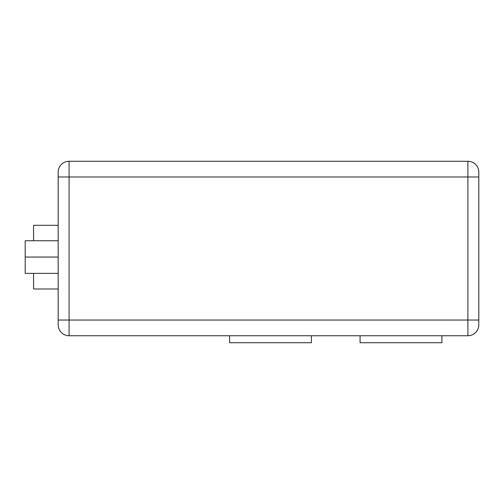 <?xml version="1.0" encoding="UTF-8"?>
<svg xmlns="http://www.w3.org/2000/svg" width="504" height="504" viewBox="0 0 504 504"><rect width="100%" height="100%" fill="white"/><g stroke="black" fill="none" stroke-linecap="round" stroke-linejoin="round"><path stroke-width="0.76" d="M441.901 335.74L441.901 342.72L360.076 342.72L360.076 335.74M311.403 335.74L311.403 342.72L229.585 342.72L229.585 335.74M467.895 335.74L467.895 176.98L478.8 176.98L478.8 172.185L478.8 324.841A10.905 10.905 0 0 1 467.895 335.74L69.08 335.74A10.905 10.905 0 0 1 58.174 324.841L58.174 172.185A10.905 10.905 0 0 1 69.08 161.28L69.08 335.74M58.174 273.37L25.2 273.37L25.2 240.748L58.174 240.748M58.174 176.98L467.895 176.98L467.895 161.28L69.08 161.28M467.895 161.28A10.905 10.905 0 0 1 478.8 172.185M33.573 273.37L33.573 288.987L58.174 288.987M33.573 240.748L33.573 225.307L58.174 225.307M25.2 257.059L58.174 257.059M478.8 320.04L58.174 320.04"/></g></svg>
